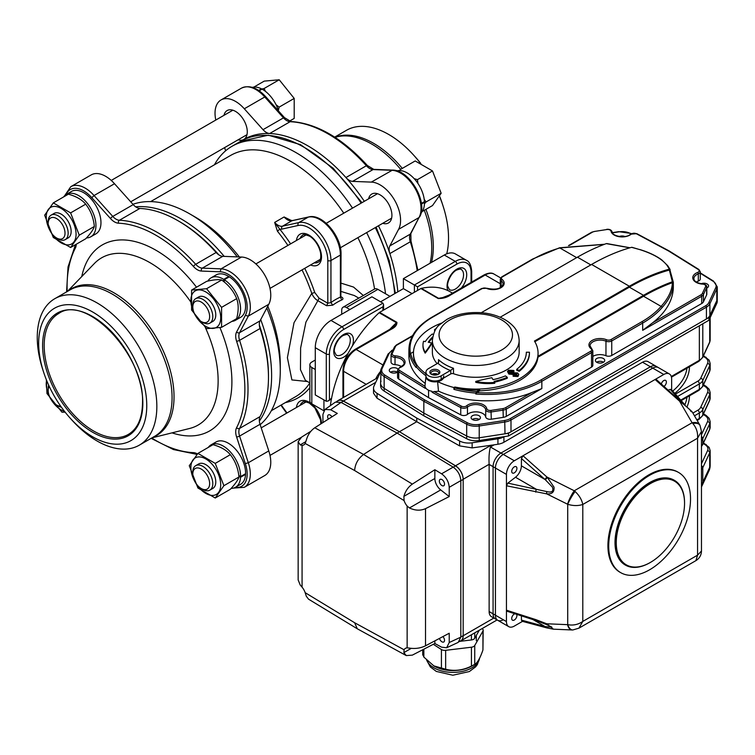 <?xml version="1.0" encoding="UTF-8"?>
<svg xmlns="http://www.w3.org/2000/svg" width="755" height="755" viewBox="0 0 755 755"><rect width="100%" height="100%" fill="white"/><g stroke="black" fill="none" stroke-linecap="round" stroke-linejoin="round"><path stroke-width="1.13" d="M439.448 196.187A84.551 48.82 60 0 1 443.034 205.926A84.551 48.82 60 0 1 448.536 238.042A84.551 48.82 60 0 1 446.733 253.84M334.673 137.117L346.479 130.294A84.551 48.82 60 0 1 413.806 155.313A84.551 48.82 60 0 1 420.469 163.316M413.806 155.313L415.731 157.446A76.434 44.13 60 0 1 420.828 163.486M439.552 196.007A76.434 44.13 60 0 1 442.147 203.199L443.034 205.926M70.073 418.015L71.989 420.148A84.551 48.82 -120 0 0 139.326 445.157A84.551 48.82 -120 0 0 156.842 406.454A84.551 48.82 -120 0 0 119.932 321.366A84.551 48.82 -120 0 0 54.775 298.706A84.551 48.82 -120 0 0 42.761 369.535L43.648 372.262A76.434 44.13 -120 0 0 70.073 418.015A76.434 44.13 -120 0 0 146.763 405.633A76.434 44.13 -120 0 0 81.125 306.785A76.434 44.13 -120 0 0 43.648 372.262M209.862 490.127L212.853 488.4A14.128 8.154 -120 0 0 215.015 477.075A14.128 8.154 -120 0 0 205.785 464.627A14.128 8.154 -120 0 0 198.725 463.929L195.734 465.656A14.128 8.154 60 0 1 202.802 466.354A14.128 8.154 60 0 1 212.032 478.802A14.128 8.154 60 0 1 209.862 490.127A14.128 8.154 60 0 1 202.802 489.429L201.226 488.513A11.901 6.87 -120 0 0 209.645 483.653A11.901 6.87 -120 0 0 201.226 469.072A11.901 6.87 -120 0 0 192.808 473.932A11.901 6.87 -120 0 0 201.226 488.513M192.808 473.932L192.808 472.12A14.128 8.154 60 0 1 195.734 465.656M61.363 407.162A14.128 8.154 60 0 1 58.163 405.926L56.597 405.01A11.901 6.87 -120 0 0 60.655 406.152M49.217 386.352A11.901 6.87 -120 0 0 48.178 390.439L48.178 388.617A14.128 8.154 60 0 1 48.697 385.229M48.178 390.439A11.901 6.87 -120 0 0 56.597 405.01M422.149 211.542L432.502 205.568L441.156 193.252L432.502 170.951L415.193 160.957L400.103 169.667M424.225 199.386L426.065 201.963L424.452 203.746M414.136 178.633L417.411 179.662L417.959 183.512M44.649 215.203L53.303 202.887L70.611 212.882L79.266 235.182L70.611 247.498L53.303 237.504L44.649 215.203M76.066 234.267A21.093 12.174 -120 0 0 53.699 206.436A21.093 12.174 -120 0 0 53.699 236.258A21.093 12.174 -120 0 0 76.066 234.267M70.611 247.498L85.692 238.788C90.591 233.531 93.478 229.426 94.347 226.472C93.507 217.902 90.619 210.466 85.692 204.171C81.984 199.688 76.208 196.357 68.384 194.177L53.303 202.887M289.363 121.196L294.205 118.403L294.205 98.424L279.218 79.775L264.231 81.115L253.878 87.089M276.056 104.728L279.114 107.134L278.368 110.485M261.494 89.052L264.127 88.486L265.439 91.364M65.138 412.173L61.957 412.183L46.97 393.534L46.338 379.699M46.621 380.397A21.093 12.174 -120 0 0 64.505 411.371M223.895 485.691L215.241 498.007L197.933 488.013L189.279 465.712L197.933 453.396L215.241 463.391L223.895 485.691L238.976 476.981C238.136 468.411 235.249 460.975 230.322 454.68C226.613 450.197 220.838 446.866 213.014 444.686L197.933 453.396M190.873 467.553A21.093 12.174 -120 0 0 213.24 495.384A21.093 12.174 -120 0 0 213.24 465.552A21.093 12.174 -120 0 0 190.873 467.553M215.241 498.007L230.322 489.297C235.22 484.04 238.108 479.935 238.976 476.981M423.857 201.991L424.461 202.331A24.471 14.128 60 0 1 421.13 212.759M396.941 170.866A24.471 14.128 60 0 1 414.523 179.048A24.471 14.128 60 0 1 424.442 201.661L421.384 203.425M424.461 202.331L421.46 204.058M86.504 237.9A24.471 14.128 -120 0 0 90.874 236.759A24.471 14.128 -120 0 0 90.874 208.493A24.471 14.128 -120 0 0 66.402 194.365A24.471 14.128 -120 0 0 63.646 196.913M90.874 236.759L95.894 233.861A24.471 14.128 -120 0 0 95.894 205.596A24.471 14.128 -120 0 0 71.414 191.468L66.402 194.365M259.154 90.808L262.051 89.137A24.471 14.128 60 0 1 278.538 111.023M252.312 87.363A24.471 14.128 60 0 1 261.485 88.835L258.663 90.468M238.797 475.537L240.571 476.613A24.471 14.128 -120 0 0 230.115 451.669A24.471 14.128 -120 0 0 211.032 444.874A24.471 14.128 -120 0 0 208.276 447.422M231.134 488.409A24.471 14.128 -120 0 0 235.503 487.268A24.471 14.128 -120 0 0 240.543 477.254L245.564 474.357L245.035 474.027M240.571 476.613L245.583 473.715A24.471 14.128 -120 0 0 235.135 448.772A24.471 14.128 -120 0 0 216.053 441.977L211.032 444.874M235.503 487.268L240.524 484.37A24.471 14.128 -120 0 0 245.564 474.357M192.808 306.926L192.808 305.114A14.128 8.154 60 0 1 195.734 298.65A14.128 8.154 60 0 1 202.802 299.348A14.128 8.154 60 0 1 212.032 311.796A14.128 8.154 60 0 1 209.862 323.121A14.128 8.154 60 0 1 202.802 322.423L201.226 321.507A11.901 6.87 -120 0 0 209.645 316.647A11.901 6.87 -120 0 0 201.226 302.066A11.901 6.87 -120 0 0 192.808 306.926A11.901 6.87 -120 0 0 201.226 321.507M195.734 298.65L198.725 296.923A14.128 8.154 60 0 1 205.785 297.621A14.128 8.154 60 0 1 215.015 310.069A14.128 8.154 60 0 1 212.853 321.394L209.862 323.121M206.587 288.712L221.574 307.361L221.574 327.34L206.587 328.68L191.6 310.031L191.6 290.052L206.587 288.712L221.668 280.001C218.723 279.274 213.731 279.718 206.681 281.341L191.6 290.052M205.785 326.377A21.093 12.174 -120 0 0 218.705 308.002A21.093 12.174 -120 0 0 192.874 293.091A21.093 12.174 -120 0 0 205.785 326.377M221.574 327.34L236.664 318.629C238.684 310.834 238.684 304.171 236.664 298.65C233.71 291.288 228.718 285.069 221.668 280.001M223.697 281.549L223.744 279.359A24.471 14.128 -120 0 0 211.032 277.868A24.471 14.128 -120 0 0 207.852 281.086M231.917 321.366A24.471 14.128 -120 0 0 235.503 320.262A24.471 14.128 -120 0 0 239.448 301.32A24.471 14.128 -120 0 0 224.31 279.718L229.331 276.821A24.471 14.128 -120 0 1 244.469 298.423A24.471 14.128 -120 0 1 240.524 317.364L235.503 320.262M223.744 279.359L228.765 276.462A24.471 14.128 -120 0 0 216.053 274.971L211.032 277.868M223.98 115.336A16.686 9.636 60 0 1 227.142 110.551A16.686 9.636 60 0 1 243.827 120.187A16.686 9.636 60 0 1 243.827 139.458A127.944 73.867 60 0 1 269.667 133.512A11.127 6.427 60 0 1 263.023 129.671L283.474 117.865L264.76 96.98A28.926 16.704 -120 0 0 241.477 88.146C249.244 84.73 257.332 87.599 265.751 96.753L284.475 117.638A2.227 0.623 -41.9 0 0 283.474 117.865A11.127 6.427 60 0 0 290.118 121.706A2.227 1.708 -87.7 0 1 290.873 121.508L284.475 117.638M417.194 270.668A127.944 73.867 -120 0 0 410.295 241.779A11.127 6.427 60 0 1 410.295 234.116L419.025 217.534L398.574 229.341L389.844 245.922L410.295 234.116A2.227 1.708 -152.2 0 0 410.843 233.559L419.025 217.534A28.926 16.704 -120 0 0 415.033 188.344A28.926 16.704 -120 0 0 391.751 170.3L373.036 169.573L352.576 181.379A11.127 6.427 60 0 1 345.941 177.548A127.944 73.867 60 0 1 364.316 201.311M235.173 487.447A26.699 15.411 -120 0 0 245.318 463.598L236.589 436.937A13.354 7.71 60 0 1 236.579 427.726A125.717 72.584 -120 0 0 236.579 341.184A13.354 7.71 60 0 1 236.589 331.992L245.318 315.411A26.699 15.411 -120 0 0 241.638 288.457A26.699 15.411 -120 0 0 220.139 271.791L201.415 271.064A13.354 7.71 60 0 1 193.44 266.468A2.227 0.623 -41.9 0 1 195.677 264.297L216.138 252.491A127.944 73.867 -120 0 0 178.001 220.734A127.944 73.867 -120 0 0 139.864 208.456L119.403 220.262A127.944 73.867 60 0 1 195.677 264.297A11.127 6.427 -120 0 0 202.321 268.129L221.045 268.856A28.926 16.704 60 0 1 244.327 286.909A28.926 16.704 60 0 1 248.32 316.1L239.59 332.672L260.041 320.866A11.127 6.427 -120 0 0 260.041 328.529L239.58 340.335A127.944 73.867 60 0 1 239.58 428.415L260.041 416.6A127.944 73.867 -120 0 0 268.469 377.434A127.944 73.867 -120 0 0 260.041 328.529M220.139 271.791L221.045 268.856L241.496 257.049A28.926 16.704 60 0 1 264.779 275.103A28.926 16.704 60 0 1 268.771 304.284L248.32 316.09L245.318 315.411M64.675 195.696L70.772 186.702L91.223 174.896A28.926 16.704 60 0 1 114.505 183.729L94.045 195.536L112.769 216.421A11.127 6.427 -120 0 0 119.403 220.262A2.227 1.708 -87.7 0 0 118.497 223.197A13.354 7.71 60 0 1 110.532 218.591A2.227 0.623 -41.9 0 1 112.769 216.421L133.22 204.614A11.127 6.427 -120 0 0 139.864 208.456M242.289 140.392A127.944 73.867 60 0 1 243.827 139.458A16.686 9.636 60 0 1 238.108 139.807M368.61 198.839A16.686 9.636 60 0 1 371.771 194.054A16.686 9.636 60 0 1 388.457 203.69A16.686 9.636 60 0 1 388.457 222.961A16.686 9.636 60 0 1 382.738 223.31M268.469 377.434L268.469 375.613A125.717 72.584 -120 0 0 259.324 324.999M218.837 254.869A125.717 72.584 -120 0 0 179.577 221.649L178.001 220.734M269.667 133.512A127.944 73.867 60 0 1 345.941 177.548L366.392 165.741A127.944 73.867 -120 0 0 290.118 121.706L269.667 133.512M378.444 225.783A127.944 73.867 60 0 1 389.844 253.586A127.944 73.867 60 0 1 397.819 291.845M214.448 164.779A127.944 73.867 60 0 1 232.03 146.272A127.944 73.867 60 0 1 295.998 152.604A127.944 73.867 60 0 1 352.519 208.125M366.647 232.597A127.944 73.867 60 0 1 385.531 293.77M343.761 213.184A120.715 69.696 -120 0 0 290.892 161.466A120.715 69.696 -120 0 0 230.53 155.483L150.651 201.604M390.014 296.356L377.896 289.363A6.672 3.85 60 0 0 374.555 289.033A120.715 69.696 -120 0 0 357.889 237.655M260.173 424.669A127.944 73.867 -120 0 0 280.265 370.62A127.944 73.867 -120 0 0 266.808 308.021M237.287 256.879A127.944 73.867 -120 0 0 189.798 213.92A127.944 73.867 -120 0 0 132.946 204.303M189.798 213.92L194.913 216.874A120.715 69.696 60 0 1 239.363 256.964M267.78 306.171A120.715 69.696 60 0 1 280.265 364.712L280.265 370.62M358.814 298.121L354.34 295.545L341.043 291.43M341.619 297.026C343.355 298.131 343.402 299.112 341.76 299.961L340.392 297.14L341.118 297.064M307.445 381.52L291.883 379.925L287.4 357.672L294.025 322.687L311.768 293.402L314.75 292.515L319.101 298.206L327.802 303.227L330.945 302.585L332.728 305.18L326.575 305.709L317.864 300.688L305.917 322.149L300.622 348.036L300.462 369.657L305.388 380.331L309.861 382.917M48.178 223.433L48.178 221.611A14.128 8.154 60 0 1 51.104 215.147A14.128 8.154 60 0 1 58.163 215.845A14.128 8.154 60 0 1 67.393 228.293A14.128 8.154 60 0 1 65.232 239.618A14.128 8.154 60 0 1 58.163 238.92L56.597 238.004A11.901 6.87 -120 0 0 65.015 233.144A11.901 6.87 -120 0 0 56.597 218.572A11.901 6.87 -120 0 0 48.178 223.433A11.901 6.87 -120 0 0 56.597 238.004M51.104 215.147L54.096 213.42A14.128 8.154 60 0 1 61.155 214.118A14.128 8.154 60 0 1 70.385 226.566A14.128 8.154 60 0 1 68.224 237.891L65.232 239.618M228.746 277.161L228.765 276.462M403.387 278.642L414.401 285.003L455.303 261.39L444.289 255.03L403.387 278.642L403.387 288.636L380.567 301.811M444.289 255.03A22.254 12.844 -60 0 1 455.416 253.925L466.43 260.286A22.254 12.844 -60 0 0 455.303 261.39A2.227 1.284 60 0 1 456.879 264.108L417.543 286.825L417.543 290.458M323.933 399.914L323.933 410.541M326.292 401.273L326.292 354.038L315.279 347.687L315.279 394.922L326.292 401.273L327.859 401.122L331.587 398.225M315.279 347.687A22.254 12.844 -60 0 1 331.011 320.431L342.024 326.792L382.927 303.17L383.587 304.614L382.927 306.804L343.6 329.51A20.026 11.561 120 0 0 329.435 354.038L329.435 399.461M382.927 303.17L371.913 296.809L331.011 320.431M224.31 279.718L224.244 282.002M319.101 298.206L317.864 300.688C315.241 299.207 313.212 296.772 311.768 293.402A120.715 69.696 -120 0 0 302.038 269.903M315.279 360.041L311.815 362.032A6.672 3.85 -0 0 0 309.861 364.759A6.672 3.85 -0 0 0 311.815 367.487L315.279 369.488M377.896 289.363L346.432 307.53A6.672 3.85 -120 0 0 343.091 307.2A6.672 3.85 -120 0 0 341.713 310.258L341.713 314.25M311.815 367.487L311.815 403.821L323.801 410.739M311.815 403.821A6.672 3.85 180 0 1 309.861 401.094L309.861 364.759M346.432 307.53L349.886 309.531M403.387 288.636L412.041 293.629M414.401 292.27L414.401 285.003L417.543 286.825M341.043 283.144L353.529 287.06L363.344 295.507M277.434 231.209L274.66 222.414L279.784 229.171L277.434 231.209A120.715 69.696 -120 0 1 287.91 245.432M292.355 220.583L308.701 216.949C322.413 213.193 341.59 236.438 341.043 254.152A2.227 1.284 180 0 1 340.392 255.058A28.926 16.704 -120 0 0 329.425 227.812A28.926 16.704 -120 0 0 308.295 217.11L291.949 220.743A2.227 1.784 77.5 0 1 292.355 220.583L288.882 219.837L284.107 216.968L291.675 220.658M352.576 181.379L371.3 182.106L392.506 170.102L373.782 169.375L367.383 165.515C342.128 137.976 316.628 123.31 290.873 121.508M398.574 229.341A28.926 16.704 -120 0 0 394.582 200.16A28.926 16.704 -120 0 0 371.3 182.106M410.843 233.559L410.984 241.024A2.227 0.623 161.9 0 1 410.295 241.779L389.844 253.586A11.127 6.427 60 0 1 389.844 245.922M225.632 150.792L224.594 147.612M265.656 97.32L264.76 96.98L244.309 108.786A28.926 16.704 -120 0 0 221.026 99.953A28.926 16.704 -120 0 0 215.798 120.054M244.309 108.786L263.023 129.671M245.318 463.598L248.32 462.739L268.771 450.924A28.926 16.704 60 0 1 264.779 475.508L244.318 487.315L233.493 488.098M268.771 450.924L260.041 424.272L239.59 436.079L248.32 462.739A28.926 16.704 60 0 1 244.318 487.315M260.041 416.6A11.127 6.427 -120 0 0 260.041 424.272M260.041 320.866L268.771 304.284M241.496 257.049L222.772 256.322L202.321 268.129A2.227 1.708 -87.8 0 0 201.415 271.064M216.138 252.491A11.127 6.427 -120 0 0 222.772 256.322M133.22 204.614L114.505 183.729M221.574 307.361L236.664 298.65M240.543 477.254L238.891 476.235M261.485 88.835L261.504 89.458M215.241 463.391L230.322 454.68M294.205 98.424L279.114 107.134M279.218 79.775L264.127 88.486M70.611 212.882L85.692 204.171M79.266 235.182L94.347 226.472M441.156 193.252L426.065 201.963M432.502 170.951L417.411 179.662M337.315 401.141A11.127 6.427 60 0 1 338.032 400.603A11.127 6.427 60 0 1 343.393 401.037L375.697 382.379M453.16 467.137C457.794 470.497 460.342 474.989 460.814 480.624L449.225 487.296C448.753 481.662 446.205 477.169 441.571 473.81L453.16 467.137L397.092 433.068L399.452 431.709L343.393 401.037M459.257 641.665L460.871 640.731A11.127 6.427 -120 0 0 463.174 635.644L463.174 479.397A11.127 6.427 -120 0 0 455.529 465.901L399.452 431.709L416.76 421.715L377.066 398.225L373.517 393.176L373.517 388.108A13.354 7.71 180 0 1 373.97 386.107L380.595 371.837M521.441 458.521L521.384 465.835L544.921 479.425L521.441 458.521L523.007 455.746L663.777 374.48A11.127 6.427 -60 0 1 669.345 373.933L658.332 367.572A11.127 6.427 120 0 0 652.764 368.119L503.292 454.416A11.127 6.427 120 0 0 495.431 468.043A11.127 6.427 -60 0 1 503.292 454.416L652.764 368.119A11.127 6.427 -60 0 1 658.332 367.572L655.963 366.203A11.127 6.427 120 0 0 650.404 366.76L500.933 453.057A11.127 6.427 120 0 0 493.072 466.684L493.072 613.843A11.127 6.427 120 0 0 495.374 618.93L491.439 616.665A11.127 6.427 -60 0 1 489.136 611.569L489.136 464.41A11.127 6.427 -60 0 1 489.136 464.287C488.749 457.275 489.183 451.518 490.429 446.988L494.185 444.827L472.139 447.904L459.606 445.875L416.76 421.715L416.76 418.081L377.066 393.346A13.354 7.71 180 0 1 373.517 388.108M341.128 402.453L343.374 401.15L399.452 431.709L455.51 465.769A11.127 6.427 60 0 1 463.174 479.274L463.174 635.767L493.845 618.052M460.04 641.212A11.127 6.427 -120 0 0 460.871 640.863A11.127 6.427 -120 0 0 463.174 635.767M663.777 374.48L650.404 366.76A11.127 6.427 120 0 1 655.963 366.203L648.101 361.664A11.127 6.427 120 0 0 642.533 362.221L503.915 442.251A13.354 7.71 0 0 1 497.923 444.242L494.185 444.827M504.161 436.654L503.915 436.805A13.354 7.71 180 0 1 497.923 438.797L472.139 442.789A13.354 7.71 180 0 1 459.606 440.995L416.76 418.081M434.691 331.209L434.521 329.68L436.588 328.18M434.965 330.699L434.521 329.68M513.664 373.574L508.851 373.178L507.464 371.517L508.474 370.205L513.57 370.45L513.041 371.205L509.531 370.809L508.861 371.611L509.616 372.555L517.59 372.923L518.789 374.442L517.958 375.631L513.145 375.348L516.911 375.027L516.901 373.583L513.664 373.574L513.664 374.48L508.851 374.084L507.464 371.517M516.911 375.027L516.901 373.583L516.901 374.489L513.664 374.48M508.851 373.178L508.851 374.084M513.957 370.677L513.957 371.583L513.041 372.111L509.049 372.092M513.041 371.205L513.041 372.111M512.702 371.007L512.702 371.922M509.531 370.809L509.531 371.724M518.789 374.442L517.958 376.547L513.145 376.264L513.145 375.348M517.958 375.631L517.958 376.547M529.453 352.226A53.69 31.002 0 0 1 519.213 370.431L516.722 369.337A50.566 29.19 0 0 0 526.329 352.226L529.453 352.226L529.453 353.132A53.69 31.002 0 0 1 519.213 371.347L516.722 370.252L516.722 369.337M519.213 370.431L519.213 371.347M507.303 377.311A53.69 31.002 0 0 1 494.129 381.35L494.761 382.36A36.136 20.866 0 0 1 475.763 381.417A201.849 116.534 0 0 1 491.816 377.698L493.053 379.661A50.566 29.19 0 0 0 505.406 375.877L507.303 377.311L507.303 378.217A53.69 31.002 0 0 1 494.629 382.153M494.761 382.36L494.761 383.266A36.136 20.866 0 0 1 475.763 382.323L475.763 381.417M433.323 334.456L432.313 334.012A53.69 31.002 0 0 0 425.301 341.619L423.564 341.251A36.136 20.866 0 0 0 422.97 345.016A36.136 20.866 0 0 0 425.197 352.226A201.849 116.534 0 0 0 431.634 342.949L428.245 342.241A50.566 29.19 0 0 1 432.69 336.928M432.53 337.995A50.566 29.19 0 0 0 428.774 342.345M431.634 342.949L431.634 343.855A201.849 116.534 0 0 1 425.197 353.132L425.197 352.226M422.97 345.016L422.97 345.922A36.136 20.866 0 0 0 425.197 353.132M476.745 391.618L475.763 393.1A77.878 44.96 180 0 1 453.925 389.353L454.765 387.966A76.765 44.319 0 0 0 476.745 391.618L479.661 389.939L479.661 390.845L476.745 392.534A76.765 44.319 0 0 0 541.052 379.925A1.114 0.642 60 0 1 541.845 381.294A77.878 44.96 180 0 1 475.763 394.006L476.745 392.534M425.952 375.764A77.878 44.96 180 0 1 416.165 366.647L417.071 365.212A62.306 35.966 0 0 1 413.457 353.132L413.457 354.038A62.306 35.966 180 0 0 416.703 365.495M416.165 366.647L416.165 367.553A77.878 44.96 180 0 1 409.682 354.944L410.663 353.472L413.495 351.839M481.19 312.749L577.443 257.181A221.394 127.822 -60 0 1 606.274 243.629L629.849 247.819M670.015 270.281L673.318 282.228L672.356 281.785L669.374 270.064L670.091 270.601M673.318 282.238L673.318 283.163C673.356 290.996 669.609 299.14 662.097 307.587A1.114 0.812 -138.8 0 0 661.106 306.388C668.449 298.112 672.205 290.222 672.356 282.7L673.318 283.163L673.328 286.73A104.577 60.381 0 0 1 652.669 322.762L642.694 330.331L701.706 296.262A1.114 0.642 -120 0 0 700.923 294.894A5.559 3.209 0 0 0 702.358 293.459L705.576 286.541A3.341 1.925 0 0 0 702.707 284.125A11.127 6.427 180 0 1 693.099 279.284A11.127 6.427 180 0 1 697.686 272.404A3.341 1.925 0 0 0 698.271 269.497L668.496 250.943L636.352 233.748A3.341 1.925 0 0 0 631.312 234.088A11.127 6.427 180 0 1 619.411 236.74A11.127 6.427 180 0 1 611.022 231.19A3.341 1.925 0 0 0 606.841 229.529L594.855 231.389A5.559 3.209 0 0 0 592.364 232.219L569.449 245.441M669.289 251.396L668.496 250.943L669.289 251.396M412.296 336.183L396.922 345.054A5.559 3.209 0 0 0 395.478 346.498L392.27 353.416A3.341 1.925 0 0 0 395.139 355.832A11.127 6.427 180 0 1 404.746 360.673A11.127 6.427 180 0 1 400.159 367.543A3.341 1.925 0 0 0 399.574 370.45L425.018 386.315L425.263 388.325L398.753 371.8L398.753 379.067L428.557 397.64L460.739 414.844L460.739 407.577L432.115 392.279L434.021 391.515L461.494 406.199A1.114 0.613 118.1 0 0 460.739 407.577A4.454 2.567 180 0 0 467.458 407.134L467.458 414.401A4.454 2.567 180 0 1 460.739 414.844M425.971 376.434A8.9 5.134 0 0 0 425.952 376.745A8.9 5.134 0 0 0 437.598 381.634L438.485 391.137A77.878 44.96 0 0 0 531.784 392.553L541.845 388.561L506.275 409.097A6.672 3.85 180 0 1 503.283 410.097L491.288 411.947A4.454 2.567 180 0 1 485.72 409.738A10.013 5.785 0 0 0 478.17 404.746A10.013 5.785 0 0 0 467.458 407.134A1.114 0.755 49.4 0 0 466.533 405.86A11.127 6.427 180 0 1 478.434 403.217A11.127 6.427 180 0 1 486.824 408.766A1.114 0.906 169.4 0 0 485.72 409.738L485.72 417.005A10.013 5.785 0 0 0 478.17 412.013A10.013 5.785 0 0 0 467.458 414.401M604.302 244.356L559.861 247.942A103.463 59.739 0 0 0 533.341 259.022L502.386 276.896A3.341 1.925 0 0 0 502.047 279.397A11.127 6.427 180 0 1 500.933 287.731A11.127 6.427 180 0 1 486.503 288.372A3.341 1.925 0 0 0 482.171 288.57L432.492 317.251A76.765 44.319 0 0 0 410.493 353.576M629.359 286.249A222.508 128.463 120 0 1 669.374 269.12L667.014 265.335C662.173 259.059 653.084 253.812 639.74 249.594L631.614 247.319A222.508 128.463 -60 0 0 591.599 264.448L629.359 286.249L534.446 341.052A62.306 35.966 0 0 1 538.06 353.132L538.06 354.038A62.306 35.966 0 0 1 537.938 356.294L643.524 295.337A221.394 127.822 -60 0 1 672.356 281.785M393.044 350.018L392.204 350.509A12.24 7.069 0 0 0 389.033 353.67L382.124 368.563A12.24 7.069 0 0 0 384.965 375.188L424.621 399.914L423.838 401.273L384.153 376.537A13.354 7.71 180 0 1 380.595 371.3A13.354 7.71 180 0 1 381.048 369.308A1.114 0.878 -155.1 0 1 381.115 369.006L380.595 383.106A13.354 7.71 0 0 0 384.153 388.344L423.838 413.089L423.838 401.273L466.684 424.187A1.114 0.613 -61.9 0 1 467.439 422.809A12.24 7.069 0 0 0 478.925 424.452L504.717 420.459A12.24 7.069 0 0 0 510.201 418.629L705.642 305.794A12.24 7.069 0 0 0 708.813 302.632L715.721 287.74A12.24 7.069 0 0 0 712.88 281.115L700.272 273.253M479.217 419.44A4.672 2.699 0 0 0 472.46 419.355A4.672 2.699 0 0 0 472.309 419.44M603.509 362.211A4.672 2.699 0 0 0 596.752 362.126A4.672 2.699 0 0 0 596.601 362.211M707.35 287.731A4.672 2.699 0 0 0 706.803 287.428M397.394 372.206A4.672 2.699 0 0 0 390.637 372.121A4.672 2.699 0 0 0 390.486 372.206M702.82 284.135L702.773 283.918C705.557 284.475 706.906 285.484 706.803 286.947L706.803 294.214A4.454 2.567 180 0 1 706.652 294.875L706.652 287.608A1.114 0.878 -155.1 0 0 705.576 286.541M699.083 269.969A1.114 0.67 121.9 0 0 698.856 269.469L700.272 271.715L700.272 278.982A4.454 2.567 180 0 1 698.309 281.115A10.013 5.785 0 0 0 696.374 282.096M395.016 364.646A4.454 2.567 180 0 1 391.043 362.089L391.043 354.822A4.454 2.567 180 0 1 391.194 354.161A1.114 0.878 -155.1 0 1 391.26 353.859L391.043 354.822A4.454 2.567 180 0 0 395.016 357.379L395.016 364.646A10.013 5.785 180 0 1 401.471 366.581M486.824 408.766A3.341 1.925 0 0 0 491.005 410.418L491.288 419.214A4.454 2.567 180 0 1 485.72 417.005M541.052 379.925L590.74 351.245A1.114 0.642 60 0 1 591.524 352.604A4.454 2.567 180 0 0 592.826 350.792L592.826 365.326A4.454 2.567 180 0 1 591.524 367.138L591.524 352.604L541.845 381.294L541.845 388.561M590.74 351.245A3.341 1.925 0 0 0 591.071 348.744A11.127 6.427 180 0 1 592.194 340.411A11.127 6.427 180 0 1 606.624 339.769A3.341 1.925 0 0 0 610.946 339.58A1.114 0.642 60 0 1 611.739 340.939L611.739 355.473A4.454 2.567 180 0 1 605.963 355.728A10.013 5.785 0 0 0 592.826 356.398M437.834 363.221L438.834 361.239L438.523 359.635A43.394 25.047 0 0 0 453.491 368.27L450.424 370.488A45.611 26.331 180 0 1 437.834 363.221L428.557 368.572A8.9 5.134 0 0 0 425.952 372.206L425.952 375.839A8.9 5.134 0 0 0 437.598 380.728A8.9 5.134 0 0 0 443.751 375.839M436.994 374.82A2.784 1.604 0 0 0 432.889 374.707A2.784 1.604 0 0 0 432.709 374.82M432.115 392.279L431.954 391.279A9.872 5.7 180 0 1 425.414 387.504L425.263 388.325M425.018 386.315A9.872 5.7 180 0 1 424.999 385.484L425.952 376.594M438.485 391.137A9.872 5.7 180 0 1 434.021 391.515M441.43 323.121A62.306 35.966 0 0 0 413.457 353.132M672.356 282.7A220.281 127.18 120 0 0 643.524 296.243L537.938 357.2L537.938 356.294M669.374 270.064A221.394 127.822 120 0 0 629.359 287.164L534.851 341.722M381.048 381.115A13.354 7.71 0 0 0 380.595 383.106A13.354 7.71 0 0 0 384.153 388.344L423.838 413.089L466.684 436.003A13.354 7.71 0 0 0 479.217 437.787L505.01 433.804A13.354 7.71 0 0 0 510.993 431.803L706.425 318.969A13.354 7.71 0 0 0 709.889 315.514L716.797 300.622A13.354 7.71 0 0 0 717.25 298.631L717.25 286.825A13.354 7.71 180 0 1 716.797 288.816A1.114 0.878 -155.1 0 0 715.721 287.74M611.739 355.473L701.706 303.529A6.672 3.85 0 0 0 703.433 301.802L706.652 294.875M491.288 419.214L503.283 417.364A6.672 3.85 0 0 0 506.275 416.364L591.524 367.138M428.557 390.222L428.557 397.64M670.091 269.658L670.091 270.413M409.682 354.944L409.682 355.86A77.878 44.96 180 0 1 408.899 349.499L408.899 355.86A77.878 44.96 0 0 0 425.216 383.398M500.197 317.223L591.599 264.448M475.763 394.006L475.763 393.1M479.661 390.845A62.306 35.966 0 0 0 537.938 357.2M453.925 389.353L453.925 387.541L454.84 387.013L454.765 387.966M454.84 387.919A62.306 35.966 0 0 0 479.661 389.939M443.402 378.17A8.9 5.134 0 0 1 437.598 381.634A77.878 44.96 0 0 0 453.925 387.541M596.752 358.493A4.672 2.699 0 0 0 595.384 360.399A4.672 2.699 0 0 0 600.055 363.098A4.672 2.699 0 0 0 604.727 360.399A4.672 2.699 0 0 0 601.848 357.908A4.672 2.699 0 0 0 596.752 358.493M398.753 379.067A4.454 2.567 180 0 1 397.574 377.321L397.574 370.054L399.754 367.411A1.114 0.51 -111.2 0 1 400.159 367.543M472.46 415.722A4.672 2.699 0 0 0 471.092 417.628A4.672 2.699 0 0 0 475.763 420.327A4.672 2.699 0 0 0 480.435 417.628A4.672 2.699 0 0 0 477.547 415.137A4.672 2.699 0 0 0 472.46 415.722M397.866 368.931A4.672 2.699 0 0 0 390.637 368.487A4.672 2.699 0 0 0 389.269 370.394A4.672 2.699 0 0 0 392.383 372.932A4.672 2.699 0 0 0 397.574 372.092M624.857 236.504A4.672 2.699 0 0 0 619.317 236.504M706.803 288.023A4.672 2.699 0 0 0 708.567 285.909A4.672 2.699 0 0 0 706.01 283.502A4.672 2.699 0 0 0 701.131 283.738M454.84 387.013A62.306 35.966 0 0 0 538.06 353.132M716.797 303.35L716.797 300.622L708.954 317.506L508.464 433.266L479.217 437.787A13.354 7.71 0 0 1 466.684 436.003L423.838 413.089L423.838 415.807L466.684 438.721A13.354 7.71 0 0 0 479.217 440.514L508.464 435.994L708.954 320.233L716.797 303.35A13.354 7.71 0 0 0 717.25 301.358L717.25 298.631A13.354 7.71 0 0 1 716.797 300.622L716.797 288.816L709.889 303.708A1.114 0.878 -155.1 0 0 708.813 302.632M380.595 383.106L380.595 385.833A13.354 7.71 0 0 0 384.153 391.071L423.838 415.807M708.954 317.506L708.954 320.233M508.464 433.266L508.464 435.994M310.909 431.237L301.594 437.107L298.159 441.703L300.216 444.874L302.075 445.384A10.013 5.785 -120 0 0 303.765 444.921A10.013 5.785 -120 0 0 305.152 443.459L306.332 440.052C307.851 434.729 310.673 430.643 314.778 427.774L363.561 454.463L412.334 484.097C408.219 486.966 405.407 491.052 403.878 496.365L404.076 500.565A10.013 5.785 -120 0 0 407.143 506.048L409.465 507.955C415.127 510.635 420.478 510.861 425.518 508.653L425.518 645.808C420.478 648.224 415.127 648.989 409.465 648.092L407.143 647.847A10.013 5.785 -120 0 0 405.454 648.318A10.013 5.785 -120 0 0 404.076 649.781L403.878 652.613L406.237 655.576L412.334 655.132L434.852 643.496L434.852 640.863M425.518 645.808L449.225 633.247L449.225 642.514L460.814 637.144L458.219 642.382L446.63 647.762L449.225 642.514M446.63 647.762L441.571 647.167L434.852 643.496M442.902 636.597A3.671 2.123 60 0 1 444.525 640.316A3.671 2.123 60 0 1 443.77 641.995A3.671 2.123 60 0 1 439.486 638.4M412.334 484.097L434.852 469.733L434.852 478.491A10.013 5.785 -120 0 0 440.703 489.919L449.225 496.573L425.518 508.653M434.852 469.733L441.571 473.81M449.225 487.296L449.225 496.573M444.525 484.078A3.671 2.123 60 0 1 443.77 485.758A3.671 2.123 60 0 1 440.099 483.634A3.671 2.123 60 0 1 440.099 479.397A3.671 2.123 60 0 1 442.93 480.378A3.671 2.123 60 0 1 444.525 484.078M330.586 409.738L324.952 409.474L335.39 402.132L341.024 402.396L330.586 409.738L337.306 413.41L314.778 427.774M324.952 409.474L322.932 414.382L322.932 422.573M328.368 419.11A3.671 2.123 60 0 1 328.387 414.901A3.671 2.123 60 0 1 331.945 416.826M305.152 592.666L354.614 622.724L357.294 628.783L308.512 599.149L306.332 596.29L305.152 592.666A10.013 5.785 -120 0 0 302.075 587.182L300.216 585.012L298.159 579.972L298.159 441.703M341.024 402.396L397.092 433.068L363.561 454.463C358.125 458.54 355.143 463.891 354.614 470.516L305.152 443.459M357.294 628.783L406.237 655.576M460.814 480.756L460.814 637.003A11.127 6.427 -120 0 1 460.814 637.144L460.814 480.624A11.127 6.427 -120 0 1 460.814 480.756L463.174 479.397M343.374 401.15A11.127 6.427 -120 0 0 338.032 400.726L336.532 401.594M522.507 621.365L514.306 626.103A11.127 6.427 -60 0 1 508.747 626.65A11.127 6.427 -60 0 1 506.445 621.563L506.445 610.191L535.757 619.6A2.227 0.689 107.8 0 0 536.012 620.553L507.067 611.257L506.445 610.191L506.445 474.404A11.127 6.427 -60 0 1 514.306 460.776L523.007 455.746L546.903 477.009L544.921 479.425L545.403 479.821L547.375 477.434L554.019 487.145C554.444 492.081 552.009 494.327 546.733 493.874L506.445 485.776L507.851 483.125L536.437 489.344A2.227 0.84 102.3 0 0 535.757 492.147M521.384 465.835A10.013 5.785 -60 0 1 515.486 477.245L536.437 489.344L546.884 491.599A2.227 1 95.1 0 0 546.733 493.874L567.534 504.198A11.127 2.152 116.4 0 1 574.272 490.778A13.392 8.182 56.9 0 1 575.112 491.486C579.255 495.412 581.812 499.734 582.794 504.463C578.217 505.982 573.187 505.925 567.713 504.293A2.482 1.831 -141.1 0 0 567.534 504.198M546.884 491.599C551.952 492.798 553.802 491.316 552.415 487.154L545.403 479.821M546.158 627.716L522.101 621.261L521.441 620.119L545.393 626.612L551.896 627.16L546.884 624.64A2.227 0.5 114.2 0 1 546.762 624.649L551.896 627.16M533.049 619.6L544.921 626.452L545.912 627.679L545.393 626.612M535.757 619.6L546.733 623.781A2.227 0.5 114.2 0 0 546.762 624.649L536.012 620.553A2.227 0.689 107.8 0 0 536.05 620.563M567.534 624.659A2.482 1.831 -141.1 0 0 567.713 624.659A11.127 5.71 87.8 0 0 572.847 629.963L571.771 629.953A11.127 5.294 92.4 0 1 567.534 624.659L546.733 623.781L553.424 629.179L571.771 629.953A11.127 5.294 92.4 0 0 571.856 629.963M680.208 400.622L670.232 389.382L671.374 389.552L684.964 404.869A2.227 1.718 -41.6 0 1 684.964 404.869A2.227 1.718 -41.6 0 1 685.002 404.916M690.438 410.918C696.412 415.184 685.483 405.567 679.547 401.132L680.708 401.698M655.076 379.501L656.293 379.491L692.184 411.852L699.677 424.772A11.127 6.417 149.9 0 0 699.677 424.772A11.127 6.417 149.9 0 0 692.09 422.753L679.547 401.132L655.076 379.501M649.621 475.31A57.852 33.399 120 0 0 611.824 526.292A57.852 33.399 120 0 0 620.695 572.649A57.852 33.399 120 0 0 649.621 569.78A57.852 33.399 120 0 0 687.409 518.798A57.852 33.399 120 0 0 678.547 472.441A57.852 33.399 120 0 0 649.621 475.31M674.413 480.331L674.092 480.152A48.952 28.265 120 0 0 649.621 482.577A48.952 28.265 120 0 0 617.637 525.716A48.952 28.265 120 0 0 625.14 564.938L625.461 565.117A48.952 28.265 -60 0 1 617.949 525.895A48.952 28.265 -60 0 1 649.932 482.756A48.952 28.265 -60 0 1 674.413 480.331A48.952 28.265 -60 0 1 684.549 502.745A48.952 28.265 -60 0 1 684.549 503.019M515.486 477.245L507.851 483.125M514.306 466.864A3.671 2.123 120 0 0 511.909 470.101A3.671 2.123 120 0 0 512.475 473.036A3.671 2.123 120 0 0 516.146 470.922A3.671 2.123 120 0 0 516.146 466.684A3.671 2.123 120 0 0 514.306 466.864M669.345 373.933A11.127 6.427 -60 0 1 671.648 379.019L671.648 389.854M670.232 389.382L668.317 390.118M664.079 386.371A3.671 2.123 120 0 0 666.231 383.134A3.671 2.123 120 0 0 665.617 380.388A3.671 2.123 120 0 0 663.777 380.567A3.671 2.123 120 0 0 661.342 383.946M521.412 615.863L521.441 620.119M514.872 613.768A3.671 2.123 120 0 0 514.306 614.023A3.671 2.123 120 0 0 511.909 617.26A3.671 2.123 120 0 0 512.475 620.195A3.671 2.123 120 0 0 515.835 618.572A3.671 2.123 120 0 0 516.628 614.325M575.112 491.486A11.127 1.557 120 0 0 567.713 504.293L567.713 624.659C573.187 625.678 578.217 624.602 582.794 621.422L578.915 628.169L695.902 560.635L697.554 555.161L701.47 550.999C701.329 555.199 699.479 558.407 695.902 560.635M572.847 629.963A11.127 5.71 87.8 0 0 572.856 629.963L578.915 628.169M699.828 425.074A11.127 6.417 149.9 0 0 699.677 424.782L699.979 425.329A11.127 5.71 152.2 0 0 699.979 425.32A11.127 5.71 152.2 0 0 692.826 423.527A13.392 7.248 -117.1 0 0 692.09 422.753L574.272 490.778L546.903 477.009M699.979 425.32L701.47 431.473L697.554 438.211C698.016 432.643 696.44 427.755 692.826 423.527M506.445 474.404L495.431 468.043L495.431 615.202A11.127 6.427 120 0 0 497.734 620.299A11.127 6.427 -60 0 1 495.431 615.202L506.445 621.563M678.547 472.441L677.754 471.988A57.852 33.399 120 0 0 619.902 505.388A57.852 33.399 120 0 0 619.902 572.196L620.695 572.649M642.533 362.221L650.404 366.76L500.933 453.057A11.127 6.427 120 0 0 493.072 466.684L493.072 613.843A11.127 6.427 120 0 0 495.374 618.93L497.734 620.299A11.127 6.427 120 0 0 503.292 619.742M489.136 464.41L495.431 468.043L495.431 615.202L489.136 611.569M650.404 483.577A48.282 27.878 120 0 0 616.259 542.713A48.282 27.878 120 0 0 650.404 562.428A48.282 27.878 120 0 0 684.549 503.292A48.282 27.878 120 0 0 650.404 483.577M650.168 562.56A48.952 28.265 -60 0 1 649.932 562.702A48.952 28.265 -60 0 1 625.461 565.117M453.491 368.27L453.491 373.725A2.227 1.284 0 0 0 450.773 373.914L450.773 370.243M425.952 372.206A8.9 5.134 0 0 0 431.445 376.953A8.9 5.134 0 0 0 441.147 375.839L450.424 370.488M438.391 374.253A5.002 2.888 180 0 1 431.313 374.253A5.002 2.888 180 0 1 431.313 370.167A5.002 2.888 180 0 1 438.391 370.167A5.002 2.888 180 0 1 438.391 374.253L438.391 374.253M425.952 376.745L425.952 375.839A8.9 5.134 0 0 0 431.445 380.586A8.9 5.134 0 0 0 441.147 379.472L450.773 373.914M437.947 374.48A3.898 2.246 0 0 0 431.756 374.48A3.898 2.246 0 0 1 430.954 373.112A3.898 2.246 0 0 1 434.852 370.865A3.898 2.246 0 0 1 438.749 373.112A3.898 2.246 0 0 1 437.947 374.48M453.491 373.725A43.394 25.047 0 0 0 497.167 374.018A43.394 25.047 0 0 0 519.147 352.226L519.147 340.411A43.394 25.047 180 0 1 506.445 358.125A43.394 25.047 180 0 1 438.523 353.274A43.394 25.047 180 0 1 432.37 340.411L432.37 352.226A43.394 25.047 0 0 0 437.126 363.627M479.293 630.227L474.744 638.23A4.454 2.567 180 0 1 471.431 639.947L459.795 641.354M482.945 649.942L482.945 631.048A4.454 2.567 0 0 0 483.172 630.246L482.945 649.942C480.218 657.964 477.49 662.786 474.744 664.381L471.828 666.07A26.699 15.411 0 0 1 434.068 666.07L423.857 657.095L422.942 654.576M483.172 630.246A4.454 2.567 0 0 0 482.115 628.594M471.431 666.099L471.431 647.214A4.454 2.567 0 0 0 474.744 645.497L474.744 664.381L471.431 666.099C462.862 670.365 454.265 671.403 445.648 669.223L433.644 665.825M441.42 668.42L441.42 649.536A4.454 2.567 0 0 0 445.648 650.329L445.648 669.223M441.42 649.536L433.304 644.298M471.431 647.214L445.648 650.329M482.945 631.048L474.744 645.497M330.369 405.661A100.132 57.814 -60 0 1 379.133 312.712A2.227 1.284 -60 0 1 379.605 312.362L420.875 288.533A2.227 1.284 -60 0 1 421.337 288.344A100.132 57.814 -60 0 1 450.301 291.855L452.509 293.129M500.291 283.729L485.201 275.009A2.227 1.284 -120 0 0 484.087 274.905C488.485 272.772 491.826 272.508 494.1 274.131A17.799 10.277 120 0 0 485.201 275.009L450.207 295.214A2.227 1.284 -120 0 0 449.102 295.101L441.033 298.216L438.646 298.338A100.132 57.814 -60 0 1 443.761 297.479M450.207 295.214C446.884 297.489 442.874 298.593 438.183 298.527L420.875 288.533M389.854 329.312A100.132 57.814 -60 0 1 396.441 322.706L394.053 326.207L390.061 329.189A2.227 1.284 60 0 1 391.175 329.303L356.181 349.499A17.799 10.277 120 0 0 343.6 371.3L343.6 397.385M379.133 312.712L396.441 322.706A2.227 1.284 -60 0 1 396.913 322.347C397.026 325.056 395.11 327.368 391.175 329.303M380.595 371.375A17.799 10.277 120 0 0 375.82 378.784M58.626 313.57A69.753 40.27 -120 0 0 44.186 345.507A69.753 40.27 -120 0 0 74.632 415.703A69.753 40.27 -120 0 0 128.388 434.389C137.561 428.859 142.261 418.364 142.506 402.915C144.941 355.312 85.947 293.62 58.626 313.57M142.837 403.368A70.866 40.921 60 0 1 67.667 410.078A70.866 40.921 60 0 1 67.667 309.861A70.866 40.921 60 0 1 142.837 403.368M430.076 263.24A84.843 48.981 -120 0 0 431.737 247.97A84.843 48.981 -120 0 0 424.31 210.296M400.669 169.346A84.843 48.981 -120 0 0 336.824 136.853L334.975 137.316M334.956 137.297A84.551 48.82 60 0 1 402.292 168.403M425.933 209.352A84.551 48.82 60 0 1 433.313 246.838A84.551 48.82 60 0 1 431.567 262.372M81.757 276.575A107.38 61.995 60 0 1 196.517 287.211M219.931 327.604A107.38 61.995 60 0 1 171.989 432.87M151.981 437.853L189.618 428.472A96.536 55.738 -120 0 0 205.303 327.443M190.845 302.047A96.536 55.738 -120 0 0 94.375 263.504L67.421 291.402M68.299 290.901A84.843 48.981 60 0 1 134.711 309.022A84.843 48.981 60 0 1 174.037 396.752A84.843 48.981 60 0 1 152.85 437.353M139.326 445.157L154.558 436.371A84.551 48.82 -120 0 0 172.064 397.659A84.551 48.82 -120 0 0 135.164 312.57A84.551 48.82 -120 0 0 70.007 289.92L54.775 298.706M197.036 454.501L194.932 453.953A2.227 1.708 -87.7 0 1 193.44 452.632A13.354 7.71 60 0 1 197.48 453.953M151.727 438.004A125.717 72.584 -120 0 0 193.44 452.632M373.782 169.375A2.227 1.708 -87.8 0 0 373.036 169.573A11.127 6.427 60 0 1 366.392 165.741A2.227 0.623 -41.9 0 1 367.383 165.515M70.772 186.702A28.926 16.704 60 0 1 94.045 195.536L91.799 197.697A26.699 15.411 -120 0 0 66.081 194.564M135.664 206.823A127.944 73.867 60 0 1 224.207 256.379M260.711 319.591A127.944 73.867 60 0 1 259.352 421.054M394.676 293.667A127.944 73.867 -120 0 0 375.301 227.604M361.173 203.133A127.944 73.867 -120 0 0 304.652 147.612A127.944 73.867 -120 0 0 240.685 141.27L268.374 135.192L300.556 144.667L333.125 168.195L361.985 202.661M296.441 240.505A17.799 10.277 60 0 1 308.918 235.079A17.799 10.277 60 0 1 321.479 255.907A17.799 10.277 60 0 1 310.569 264.977M314.278 262.834A15.572 8.994 -120 0 0 318.28 262.193C320.431 261.079 321.186 257.974 320.564 252.878C318.553 243.535 312.192 237.315 309.38 236.098C305.086 234.494 302.859 234.201 302.708 235.211A15.572 8.994 -120 0 0 300.15 238.363M308.701 216.949A2.227 1.784 77.5 0 0 308.295 217.11L298.848 222.565A28.926 16.704 60 0 1 319.988 233.257A28.926 16.704 60 0 1 330.945 260.513A2.227 1.284 180 0 1 327.802 260.513A26.699 15.411 -120 0 0 317.685 235.362A26.699 15.411 -120 0 0 298.168 225.481L281.823 229.114A13.354 7.71 60 0 1 279.784 229.171A122.933 70.979 60 0 1 290.6 243.874M281.823 229.114A2.227 1.784 77.5 0 1 282.502 226.198A11.127 6.427 -120 0 1 274.66 222.414L284.107 216.968A11.127 6.427 60 0 0 291.949 220.743L282.502 226.198L298.848 222.565A2.227 1.784 77.5 0 0 298.168 225.481M296.441 407.511A17.799 10.277 60 0 1 308.918 402.085A17.799 10.277 60 0 1 321.507 423.489M320.828 423.923L320.564 419.884L314.882 407.936L309.38 403.104C305.086 401.5 302.859 401.207 302.708 402.217A15.572 8.994 -120 0 0 300.15 405.369M281.2 405.001A13.354 7.71 60 0 1 281.823 405.822L280.822 405.218M330.945 260.513L340.392 255.058L340.392 297.14A51.18 29.549 -60 0 0 330.945 302.585L330.945 260.513M449.461 289.675A11.684 6.748 120 0 0 461.145 282.927A11.684 6.748 120 0 0 461.145 269.441C461.22 268.733 459.644 268.959 456.416 270.13C450.357 273.385 446.62 283.88 447.762 286.362L449.461 289.675M448.14 290.703A13.911 8.031 -60 0 1 456.879 269.11A13.911 8.031 -60 0 1 466.448 272.319A13.911 8.031 -60 0 1 461.296 288.061M336.183 355.077A11.684 6.748 120 0 0 347.866 348.329A11.684 6.748 120 0 0 347.866 334.843C347.932 334.135 346.356 334.361 343.138 335.531C337.079 338.787 333.332 349.282 334.474 351.773L336.183 355.077M348.093 353.359A13.911 8.031 -60 0 1 334.04 354.057A13.911 8.031 -60 0 1 343.6 334.512A13.911 8.031 -60 0 1 352.34 346.016M341.76 299.961A48.952 28.265 120 0 0 332.728 305.18M193.44 266.468A125.717 72.584 -120 0 0 118.497 223.197M110.532 218.591L91.799 197.697M76.236 244.243A13.354 7.71 60 0 1 75.358 248.102A125.717 72.584 -120 0 0 67.176 291.553M471.044 282.436L471.044 272.291A20.026 11.561 120 0 0 456.879 264.108M382.927 310.437L382.927 306.804M329.435 354.038A2.227 1.284 0 0 1 326.292 354.038A22.254 12.844 -60 0 1 342.024 326.792A2.227 1.284 60 0 1 343.6 329.51M471.696 282.059L471.696 271.375A2.227 1.284 180 0 1 471.044 272.291M281.823 405.822L287.004 412.957M309.861 387.702A122.933 70.979 60 0 1 285.324 402.623M304.737 268.346A122.933 70.979 60 0 1 314.75 292.515M326.575 305.709L327.802 303.227L327.802 260.513M271.356 410.682L295.384 396.809A120.715 69.696 -120 0 0 309.852 382.908M236.589 331.992A2.227 1.708 27.8 0 0 239.59 332.672A11.127 6.427 -120 0 0 239.58 340.335A2.227 0.623 -18.1 0 1 236.579 341.184M236.579 427.726A2.227 1.708 27.7 0 0 239.58 428.415A11.127 6.427 -120 0 0 239.59 436.079A2.227 0.623 -18.1 0 1 236.589 436.937M66.582 291.892L68.035 266.959L74.962 246.168A2.227 1.708 27.7 0 0 75.358 248.102M703.5 442.874L709.153 447.404L710.172 450.782A13.354 7.71 180 0 1 709.719 452.783L709.719 467.317A13.354 7.71 0 0 0 710.172 465.316A13.354 13.354 0 0 1 708.926 470.941L702.018 485.833A13.354 10.532 24.9 0 0 702.801 482.209L709.719 467.317A13.354 10.532 24.9 0 1 708.926 470.941M701.47 484.068A13.354 7.71 0 0 0 702.801 482.209L702.801 467.675A2.227 1.755 -155.1 0 0 701.47 465.778M703.5 355.671L709.153 360.192L710.172 363.58A13.354 7.71 180 0 1 709.719 365.571L702.801 380.463A13.354 7.71 180 0 1 699.347 383.918A2.227 1.284 -120 0 0 697.771 381.2A11.127 6.427 0 0 0 700.659 378.312L707.567 363.429A11.127 6.427 0 0 0 704.981 357.398L703.207 356.294M675.414 394.101L697.771 381.2M680.746 400.112L699.347 389.372L699.347 383.918L677.546 396.507M689.466 366.76A82.333 47.527 180 0 1 674.781 393.393M672.705 391.052A80.105 46.244 0 0 0 686.984 368.195M681.189 400.612L698.885 390.392A2.227 1.284 60 0 0 699.347 389.372A13.354 7.71 0 0 0 702.801 385.918L702.801 380.463A2.227 1.755 -155.1 0 0 700.659 378.312M671.459 377.16L698.885 361.324A2.227 1.284 -120 0 0 699.347 360.305A13.354 7.71 0 0 0 702.801 356.851L709.719 341.958A13.354 7.71 0 0 0 710.172 339.958L709.587 342.562A2.227 1.755 -155.1 0 0 709.719 341.958L709.719 318.601M671.28 376.509L699.347 360.305L699.347 325.782M698.885 390.392L702.669 386.522A2.227 1.755 24.9 0 0 702.801 385.918L709.719 371.026L709.719 365.571A2.227 1.755 -155.1 0 0 707.567 363.429M698.885 361.324L702.669 357.455A2.227 1.755 -155.1 0 0 702.801 356.851L702.801 323.791M706.161 357.323A2.227 1.331 121.9 0 0 704.981 357.398M692.892 413.079L697.771 410.267A11.127 6.427 0 0 0 700.659 407.389L707.567 392.496A11.127 6.427 0 0 0 704.981 386.466L703.207 385.361M704.981 386.466A2.227 1.331 -58.1 0 1 706.161 386.4L703.5 384.739M707.567 392.496A2.227 1.755 24.9 0 1 709.719 394.639L702.801 409.531A13.354 7.71 180 0 1 699.347 412.985L694.477 415.807M706.161 386.4L709.162 389.269L710.172 392.647A13.354 7.71 180 0 1 709.719 394.639L709.719 400.093A2.227 1.755 24.9 0 1 709.587 400.697L710.172 398.102A13.354 7.71 0 0 1 709.719 400.093L702.801 414.986A2.227 1.755 24.9 0 1 702.669 415.59L709.587 400.697M700.659 407.389A2.227 1.755 24.9 0 1 702.801 409.531L702.801 414.986A13.354 7.71 0 0 1 699.347 418.44A2.227 1.284 60 0 1 698.885 419.459L702.669 415.59M697.771 410.267A2.227 1.284 60 0 1 699.347 412.985L699.347 418.44L696.846 419.884M709.719 371.026A2.227 1.755 24.9 0 1 709.587 371.63L710.172 369.035A13.354 7.71 0 0 1 709.719 371.026M689.466 395.828A82.333 47.527 180 0 1 687.05 406.803M684.86 404.746A80.105 46.244 0 0 0 686.984 397.262M701.47 434.701L707.567 421.564A11.127 6.427 0 0 0 704.981 415.533L703.207 414.429M704.981 415.533A2.227 1.331 -58.1 0 1 706.161 415.467L703.5 413.806M707.567 421.564A2.227 1.755 24.9 0 1 709.719 423.715L702.801 438.598A13.354 7.71 180 0 1 701.47 440.467M706.161 415.467L709.162 418.336L710.172 421.715A13.354 7.71 180 0 1 709.719 423.715L709.719 429.161A13.354 7.71 0 0 0 710.172 427.17L709.587 429.765A2.227 1.755 -155.1 0 0 709.719 429.161L702.801 444.053A2.227 1.755 -155.1 0 1 702.669 444.657L701.47 446.469M701.47 436.711A2.227 1.755 24.9 0 1 702.801 438.598L702.801 444.053A13.354 7.71 0 0 1 701.47 445.912M701.47 463.768L707.567 450.631A2.227 1.755 -155.1 0 1 709.719 452.783L702.801 467.675A13.354 7.71 180 0 1 701.47 469.534M706.161 444.535A2.227 1.331 121.9 0 0 704.981 444.601L703.207 443.496M707.567 450.631A11.127 6.427 0 0 0 704.981 444.601M455.51 465.769L491.194 445.167M463.174 479.274L489.136 464.287M490.429 446.988L514.306 460.776M503.915 436.805L503.915 442.251M497.923 438.797L497.923 444.242M472.139 442.789L472.139 447.904M459.606 440.995L459.606 445.875M377.066 393.346L377.066 398.225M417.005 365.25A76.765 44.319 0 0 0 425.952 373.81M410.663 353.472A76.765 44.319 0 0 0 416.581 365.628M652.669 322.762L700.923 294.894M706.803 286.947A4.454 2.567 180 0 1 706.652 287.608L703.433 294.535A1.114 0.878 -155.1 0 0 702.358 293.459M703.433 301.802L703.433 294.535A6.672 3.85 180 0 1 701.706 296.262L701.706 303.529M700.272 271.715A4.454 2.567 180 0 1 698.309 273.848A10.013 5.785 0 0 0 693.883 278.642C694.072 281.341 697.035 283.097 702.773 283.918L702.707 284.125M669.062 250.886L698.856 269.469A1.114 0.67 121.9 0 0 698.271 269.497M698.309 281.115L698.309 273.848A1.114 0.51 -111.2 0 0 697.686 272.404M612.126 232.03A1.114 0.906 169.4 0 0 612.116 231.889C611.946 236.324 626.122 238.806 630.585 234.154L636.871 233.682A1.114 0.613 118.1 0 0 636.352 233.748M606.567 229.577L606.671 229.341C609.568 229.067 611.38 229.916 612.116 231.889A1.114 0.906 169.4 0 0 611.022 231.19M630.585 234.154A1.114 0.755 49.4 0 1 631.312 234.088M594.581 231.436L606.841 229.529M568.487 245.63L591.807 232.162L594.855 231.389M591.807 232.162A1.114 0.642 60 0 1 592.364 232.219M399.574 370.45A1.114 0.67 121.9 0 0 398.753 371.8A4.454 2.567 180 0 1 397.574 370.054M395.139 355.832L395.016 357.379A10.013 5.785 0 0 1 403.953 363.127C404.84 363.74 403.434 365.175 399.754 367.411M392.27 353.416A1.114 0.878 -155.1 0 0 391.26 353.859L394.469 346.932A1.114 0.878 -155.1 0 0 394.412 347.234M395.478 346.498A1.114 0.878 -155.1 0 0 394.469 346.932L396.366 344.997L412.589 335.635M396.922 345.054A1.114 0.642 -120 0 0 396.366 344.997M491.005 410.418L502.99 408.568A5.559 3.209 0 0 0 505.482 407.728A1.114 0.642 60 0 1 506.275 409.097L506.275 416.364M505.482 407.728L531.784 392.553M502.99 408.568L503.283 417.364M461.494 406.199A3.341 1.925 0 0 0 466.533 405.86M610.946 339.58L641.91 321.705A103.463 59.739 0 0 0 661.106 306.388L643.524 296.243M641.91 321.705A1.114 0.642 60 0 1 642.694 323.065L611.739 340.939A4.454 2.567 180 0 1 605.963 341.194A10.013 5.785 0 0 0 595.525 340.713A10.013 5.785 0 0 0 590.042 345.865L591.76 348.782A1.114 0.736 -51.7 0 0 591.071 348.744M662.097 307.587A104.577 60.381 180 0 1 642.694 323.065L642.694 330.331M606.624 339.769A1.114 0.538 112.9 0 0 605.963 341.194L605.963 355.728M604.576 244.252L559.549 247.782L576.65 257.634M502.386 276.896A1.114 0.642 60 0 0 501.83 276.84L532.785 258.965A1.114 0.642 60 0 1 533.341 259.022M432.492 317.251A1.114 0.642 60 0 0 431.935 317.194L481.614 288.514L486.937 288.259C495.941 290.213 501.32 288.825 503.075 284.097A10.013 5.785 0 0 0 501.15 280.681A1.114 0.736 -51.7 0 1 502.047 279.397M501.15 287.174L501.15 280.681A4.454 2.567 180 0 1 500.291 279.171L501.83 276.84M481.614 288.514A1.114 0.642 60 0 1 482.171 288.57M667.722 265.713A1.114 0.934 144.3 0 0 667.014 265.335M631.973 247.31L639.74 249.594M424.621 399.914L467.439 422.809M709.889 315.514L709.889 303.708A13.354 7.71 180 0 1 706.425 307.162L510.993 419.997A13.354 7.71 180 0 1 505.01 421.988L479.217 425.98L478.925 424.452M479.217 440.514L479.217 425.98A13.354 7.71 180 0 1 466.684 424.187L466.684 438.721M384.965 375.188A1.114 0.67 121.9 0 0 384.153 376.537L384.153 391.071M505.01 433.804L504.717 420.459M382.124 368.563A1.114 0.878 -155.1 0 0 381.115 369.006L388.023 354.114A1.114 0.878 -155.1 0 0 387.957 354.416M510.993 431.803L510.993 419.997A1.114 0.642 -120 0 0 510.201 418.629M389.033 353.67A1.114 0.878 -155.1 0 0 388.023 354.114L393.28 349.508M706.425 318.969L706.425 307.162A1.114 0.642 -120 0 0 705.642 305.794M392.204 350.509A1.114 0.642 -120 0 0 391.647 350.452M700.272 272.848L713.466 281.077A1.114 0.67 121.9 0 0 712.88 281.115M631.029 233.833L630.397 233.493A12.24 7.069 0 0 0 618.921 231.851L618.638 231.898M618.921 231.851L612.475 232.851M630.397 233.493A1.114 0.613 -61.9 0 1 630.925 233.418L618.751 231.662L612.371 232.644M577.443 257.181L590.816 264.901M643.524 295.337L629.359 287.164M411.248 648.356L403.878 652.613M434.852 478.491L403.878 496.365M440.703 489.919L409.465 507.955M305.898 441.599L300.216 444.874M404.076 500.565L354.614 470.516M407.143 647.847L407.143 506.048M354.614 622.724L404.076 649.781M302.075 445.384L302.075 587.182M453.274 467.203L455.529 465.901M460.814 637.003L463.174 635.644M680.236 401.301L679.066 400.707M582.794 621.422L697.554 555.161L697.554 438.211L582.794 504.463L582.794 621.422M438.523 362.57L438.523 359.635M441.147 375.839L441.147 379.472M501.716 349.952A36.712 21.197 0 0 0 485.267 314.486A36.712 21.197 0 0 0 440.297 340.448A36.712 21.197 0 0 0 501.716 349.952M474.744 632.85L474.744 638.23M471.431 639.947L471.431 634.766M423.857 649.177L423.857 657.095M426.934 660.465A26.699 15.411 0 0 0 454.84 672.365A26.699 15.411 0 0 0 479.548 658.303M438.183 298.527A2.227 1.284 -60 0 1 438.646 298.338L421.337 288.344M379.605 312.362L396.913 322.347M390.061 329.189L355.067 349.386A2.227 1.284 60 0 1 356.181 349.499L382.983 364.976M355.067 349.386C347.659 354.444 343.619 361.447 342.949 370.394A2.227 1.284 0 0 0 343.6 371.3L366.194 384.342M269.997 455.407L300.934 437.541M261.211 427.849L306.256 401.839M130.709 201.811L246.989 134.683M111.24 180.426L232.861 110.202M194.932 453.953L173.461 449.555L151.132 438.344M419.563 216.996C428.462 202.585 409.418 169.592 392.487 170.102M395.365 293.261L389.202 260.55L376.113 227.132M232.03 146.272L240.685 141.27M269.997 288.401L320.384 259.305M340.373 247.772L391.618 218.176M255.869 263.929L306.256 234.833M326.236 223.301L377.491 193.705M327.859 401.122L331.426 399.065M383.587 310.06L383.587 304.614M471.696 271.375C471.129 265.137 469.374 261.438 466.43 260.286M374.555 289.033L343.091 307.2M281.596 406.228L286.645 413.164M341.043 254.152L340.845 296.979M241.477 88.146L221.026 99.953M410.984 241.024L417.921 270.252M74.962 246.168L75.453 244.705M701.47 486.89A13.354 13.354 0 0 0 702.018 485.833M702.669 357.455L709.587 342.562M702.669 386.522L709.587 371.63M697.167 420.45L698.885 419.459M702.669 444.657L709.587 429.765M338.032 400.603L377.934 377.566M460.871 640.863L497.111 619.94M710.172 317.628L710.172 339.958M710.172 363.58L710.172 369.035M710.172 392.647L710.172 398.102M710.172 421.715L710.172 427.17M710.172 450.782L710.172 465.316M630.038 247.763L606.775 243.554M636.871 233.682L669.043 250.877M592.826 350.792L591.76 348.782M532.785 258.965L559.549 247.782M431.935 317.194C416.949 326.056 409.276 336.824 408.899 349.499M670.015 269.337L667.703 265.684L661.776 259.909C656.133 255.766 648.819 252.302 639.853 249.527M713.466 281.077L717.25 286.825M500.291 287.721L500.291 279.171M546.384 627.811L553.424 629.179M701.47 431.473L701.47 550.999M497.734 620.299L508.747 626.65M684.549 503.292L684.549 502.745M650.404 562.428L649.932 562.702M432.37 340.411C433.436 332.644 435.843 327.425 439.599 324.754L446.8 319.45C455.057 314.929 464.636 312.627 475.537 312.542C486.739 312.306 503.632 315.467 513.957 326.934C514.806 327.972 518.685 332.058 519.147 340.411M476.311 640.636L476.311 635.474M422.724 655.029L422.724 649.762M426.622 660.153L430.388 666.976L436.296 671.412L452.811 675.225L469.355 671.544L475.603 666.863L477.349 664.598L479.585 658.228M484.087 274.905L449.102 295.101M342.949 370.394L342.949 397.762M494.1 274.131L500.669 277.925"/></g></svg>
